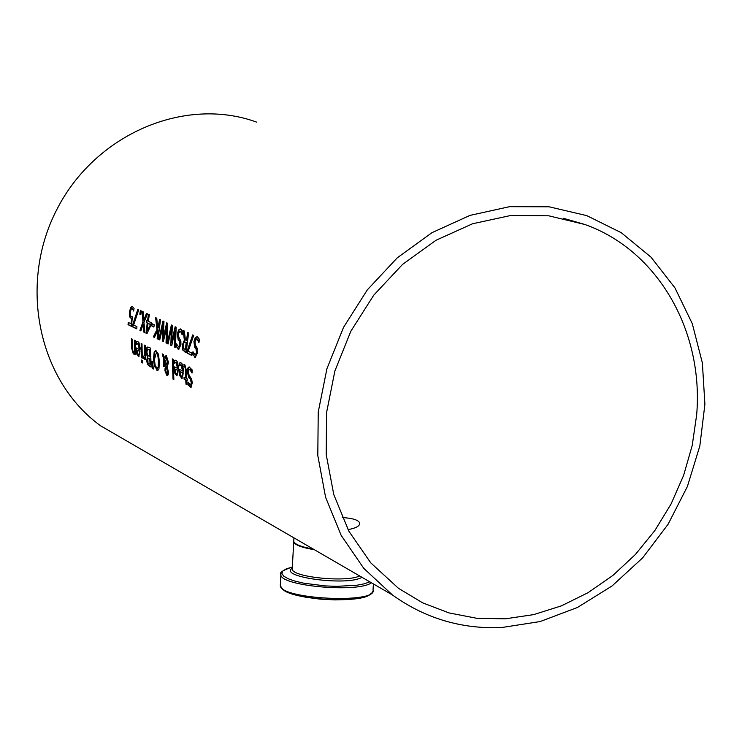 <?xml version="1.0" encoding="UTF-8"?>
<svg xmlns="http://www.w3.org/2000/svg" width="742" height="742" viewBox="0 0 742 742"><rect width="100%" height="100%" fill="white"/><g stroke="black" fill="none" stroke-linecap="round" stroke-linejoin="round"><path stroke-width="1.11" d="M132.317 316.695L131.557 326.369L128.051 324.681L128.236 322.482L131.362 323.762L131.872 318.754L129.933 316.704L129.869 311.863L131.139 307.596L132.364 306.418M131.575 326.155L128.496 324.681L128.663 322.687M133.755 310.221L131.937 308.616L131.074 309.377L130.286 312.289L130.286 315.165L131.223 316.537L132.224 316.704M130.917 323.762L131.872 318.754M131.417 318.754L129.488 316.704L129.423 311.863L130.685 307.605L132.113 306.39L134.061 308.347L133.634 310.981M133.569 310.991L133.486 309.655M133.031 309.655L132.632 308.663M179.61 365.305L179.629 363.144L180.621 362.662M182.68 371.046L180.946 364.943L179.147 365.834L179.165 363.153L180.965 362.792L182.161 363.979L183.506 369.924L181.957 378.392L179.852 375.879L179.082 369.256L183.144 371.046L181.41 364.943L180.723 364.869M182.152 378.346L180.325 375.869L179.545 369.488M181.938 376.296L182.847 375.628L183.181 372.92L179.972 371.557L180.362 374.636L181.391 376.268L182.384 375.637L182.718 372.929L179.972 371.557M182.718 372.929L183.181 372.92M182.384 375.637L182.847 375.628M179.165 363.153L179.629 363.144M179.852 375.879L180.325 375.869M191.993 373.041L189.822 369.414L189.293 369.284L188.255 371.918L189.164 375.35L191.668 379.19L192.271 382.965L190.87 387.528L188.088 385.042L187.884 381.945L190.471 385.2L191.306 382.742L190.258 379.227L188.774 377.474L187.281 371.844L187.93 367.995L189.099 366.947L192.076 369.794L192.057 373.041M192.067 371.937L190.295 369.405L189.562 369.312M191.074 387.491L188.551 385.033L188.422 383.039M190.675 385.154L191.779 382.733L190.722 379.227L189.247 377.465L187.754 371.835L188.394 367.995L189.368 366.965M188.088 385.042L188.551 385.033M174.62 362.829L174.639 360.686L175.631 360.204M177.663 368.551L175.937 362.476L174.157 363.367L174.175 360.686L175.965 360.324L177.143 361.512L178.488 367.429L176.948 375.869L174.871 373.374L174.092 366.771L178.126 368.542L176.401 362.467L175.724 362.393M177.153 375.823L175.335 373.365L174.555 367.002M176.93 373.782L177.839 373.115L178.173 370.416L174.973 369.062L175.372 372.132L176.392 373.755L177.375 373.124L177.709 370.425L174.973 369.062M177.709 370.425L178.173 370.416M177.375 373.124L177.839 373.115M174.175 360.686L174.639 360.686M174.871 373.374L175.335 373.365M186.622 380.479L186.891 384.69L186.01 384.235L185.741 380.034L184.118 379.208L184.025 377.177L185.648 377.993L185.333 368.088L184.6 366.798L183.84 366.9L184.22 364.628L184.851 364.758L186.344 370.304L186.53 378.429L187.123 378.735L187.225 380.776L186.622 380.479L187.207 380.525M186.873 384.43L186.214 380.025L184.591 379.208L184.498 377.409M186.01 384.235L186.483 384.226M185.741 380.034L186.214 380.025M184.118 379.208L184.591 379.208M183.868 364.684L184.498 364.647M184.304 366.743L184.331 364.674M185.333 368.088L184.591 366.798M185.648 377.993L185.797 368.078M173.832 379.273L172.793 359.1M172.988 379.088L172.339 358.878L173.201 359.304L173.851 379.524L172.988 379.088L173.452 379.079M164.251 357.672L166.347 355.52L168.434 362.272L167.302 367.271L168.415 372.03L168.156 374.858L166.931 375.573L164.937 370.722L165.058 368.236L166.013 366.594L164.297 361.122L164.362 366.641L163.472 366.196L163.787 359.443L162.201 353.888L163.361 354.453L164.251 357.672L166.115 355.427M163.787 359.443L162.73 354.147M163.472 366.196L164.251 359.434M164.297 361.122L166.013 366.594M167.544 375.628L165.401 370.712L165.522 368.236L166.468 366.585M166.839 366.131L167.497 362.43L166.069 357.505L164.641 359.007L167.293 366.131L167.952 362.421L166.523 357.496L165.976 357.468M165.865 368.95L165.809 370.926L167.033 374.024L167.72 369.859L166.931 367.726L165.865 368.95M167.302 373.968L167.72 369.859M167.265 369.868L166.477 367.726M157.805 370.648L155.097 366.845L153.928 359.091L154.633 352.144L155.987 350.474M157.434 368.384L158.612 367.077L158.899 361.577C158.5 355.529 157.786 352.608 156.785 352.793L156.182 352.747M156.33 352.802L154.392 359.555L155.199 365.593L157.239 368.431L158.157 367.086L158.445 361.586C158.055 355.511 157.35 352.589 156.33 352.802M154.633 366.854L153.473 359.1L154.178 352.144L155.727 350.456L158.482 354.277L159.372 362.05L158.927 369.024L157.61 370.675L155.097 366.845M146.721 347.812L147.769 346.978L150.524 348.137L151.118 367.16L147.584 364.628L146.666 360.779L147.398 357.19L146.044 351.764L146.721 347.812L148.038 346.996M147.389 357.097L146.499 351.754L147.176 347.803M151.099 366.91L148.038 364.619L147.12 360.779L147.844 357.087M149.708 356.893L149.624 349.862L147.417 349.575L146.953 352.107L147.547 355.325L150.162 356.883L150.079 349.853L148.233 349.25M150.079 364.554L149.773 358.998L147.806 358.627L148.01 363.042L150.533 364.554L150.227 358.998L148.493 358.377M153.279 368.83L152.778 368.57L152.49 361.512M152.323 368.579L152.036 361.28L152.629 361.586L153.306 369.08L152.778 368.57M141.453 357.709L141.175 343.537L142 343.936L142.279 358.126L141.453 357.709L141.629 343.75M143.262 358.618L142.807 355.891L143.577 356.308L144.523 355.223L144.43 345.132L145.256 345.54L145.534 359.759L144.709 359.341L144.597 357.227L143.262 358.618L143.271 356.234M145.515 359.518L144.597 357.227M143.79 356.262L144.968 355.214L144.875 345.355M136.871 354.259L136.12 347.859L139.487 349.528L137.845 343.657L136.176 344.548L136.194 341.951L137.864 341.58L138.977 342.711L140.257 348.425L138.819 356.642L136.871 354.259L136.574 348.081M139.014 356.605L137.326 354.249M139.487 349.528L138.3 343.657L137.669 343.592M136.194 341.951L137.576 341.459M136.63 344.01L136.639 341.951M137.335 353.044L138.615 354.685L139.672 353.971L139.978 351.346L136.964 350.066L137.335 353.044M138.81 354.62L139.672 353.971M139.227 353.98L139.978 351.346M139.524 351.356L136.964 350.066M142.64 362.736L142.01 360.269M141.731 362.504L141.546 360.028L142.473 360.501L142.659 362.977L142.176 362.495M134.59 350.771L134.478 340.235L135.294 340.634L135.573 354.741L134.756 354.333L134.673 352.765L133.319 353.99L131.575 347.905L131.51 338.769L132.317 339.168L132.614 350.419L133.412 351.847L135.044 350.762L134.923 340.448M133.838 354.008L132.02 347.896L131.946 338.992M134.673 352.765L134.756 354.333M133.866 351.838L135.044 350.762M195.443 354.926L197.038 352.459L196.463 348.935L195.127 347.2L194.404 341.552L195.721 337.656L196.982 336.59M195.48 357.282L193.133 354.871L193.328 352.747M199.106 341.626L197.558 339.038L196.815 338.946M198.875 342.646L197.084 339.038L196.547 338.918L194.979 341.608L195.415 345.049L197.539 348.861L197.585 352.663L195.276 357.31L193.133 354.871M192.67 354.88L192.957 351.745L195.239 354.973L196.574 352.459L195.99 348.944L194.664 347.21L193.931 341.561L195.248 337.666L197.409 336.729L199.477 339.363L198.939 342.674M187.401 350.233L192.716 334.92L193.718 335.393L188.171 351.263L191.807 353.016L191.612 355.325L187.142 353.173L187.401 350.233L193.068 335.208M187.142 353.173L187.865 350.224M191.631 355.103L187.615 353.173M185.352 349.964L186.159 342.581L184.693 342.043L183.951 342.609L183.209 345.503L183.385 348.323L185.815 349.955L186.622 342.572L184.971 342.062M186.103 352.441L183.061 349.909L182.68 345.243L184.823 340.188L183.691 330.728M186.446 340.402L187.67 332.574L188.607 333.01L186.094 352.663L182.597 349.918L182.217 345.253L184.35 340.188L183.2 330.496L184.396 331.053L185.379 339.901L186.446 340.402L188.106 332.778M186.159 342.581L186.622 342.572M184.35 340.188L184.823 340.188M171.606 342.238L175.149 326.749L176.16 327.213L175.437 347.534L174.491 347.08L175.038 330.283L171.745 345.753L170.827 345.308L171.393 328.372L168.091 343.991L167.2 343.565L171.374 324.987L172.394 325.469L171.606 342.238L175.557 326.934M167.2 343.565L171.782 325.209M168.128 343.778L167.664 343.555M171.393 328.372L170.827 345.308M171.782 345.54L171.281 345.299M175.038 330.283L174.491 347.08M175.427 347.302L174.954 347.07M178.831 346.95L180.399 344.501L179.833 341.032L178.544 339.326L177.839 333.761L179.128 329.912L180.362 328.854M178.868 349.269L176.596 346.913L176.781 344.826M182.421 333.789L180.918 331.266L180.195 331.182M182.189 334.809L180.454 331.266L179.935 331.155L178.395 333.807L178.822 337.202L180.881 340.949L180.927 344.696L178.664 349.306L176.596 346.913M176.132 346.913L176.42 343.824L178.627 346.987L179.935 344.511L179.369 341.042L178.08 339.335L177.375 333.77L178.655 329.921L180.77 328.984L182.782 331.572L182.254 334.846M157.833 328.261L159.586 319.505L160.476 319.913L158.046 339.15L157.156 338.714L158.046 329.893L154.419 337.397L153.344 336.877L156.961 329.643L155.607 317.65L156.757 318.179L157.833 328.261L158.853 327.176L160.012 319.7M156.961 329.643L156.089 317.928M153.344 336.877L157.415 329.633M154.503 337.211L153.798 336.877M158.046 329.893L157.156 338.714M159.753 339.743L159.298 339.521L163.37 321.286M163.361 341.478L162.869 341.246L163.444 324.43L159.715 339.947L159.298 339.521M166.959 343.212L166.496 342.99L167.033 326.313L163.323 341.691L162.869 341.246M158.844 339.53L162.971 321.073L163.973 321.546L163.184 338.204L167.098 323.002M163.184 338.204L166.69 322.807L167.683 323.271L166.959 343.444L166.496 342.99M166.032 342.999L166.57 326.322M162.415 341.255L162.98 324.44M147.463 320.887L148.493 314.339L149.346 314.729L148.307 321.286L151.22 322.659L150.858 325.358L146.907 333.77L146.091 333.381L147.185 322.937L146.406 322.566L146.684 320.516L147.918 320.878L148.919 314.534M146.406 322.566L147.111 320.72M146.091 333.381L147.639 322.937M147.194 330.784L150.7 324.384L148.029 323.345L147.194 330.784L150.7 324.384M150.246 324.393L148.029 323.345M153.937 326.87L151.86 325.886L152.138 323.762M151.405 325.886L151.711 323.568L154.215 324.746L153.909 327.074L151.86 325.886M143.716 320.238L146.508 313.412L147.454 313.847L143.939 322.399L144.987 332.852L143.994 332.37L143.16 324.189L140.85 330.858L139.923 330.403L142.909 322.037L142.306 311.454L143.299 311.918L143.716 320.238L146.888 313.588M142.909 322.037L142.77 311.668M139.923 330.403L143.354 322.037M140.915 330.663L140.368 330.403M143.16 324.189L143.994 332.37M144.959 332.611L144.449 332.36M140.878 314.478L140.257 314.181L140.822 310.759M139.802 314.191L140.396 310.564L141.444 311.056L140.841 314.673L140.257 314.181M132.911 324.087L137.826 309.368L138.745 309.794L133.616 325.061L136.945 326.666L136.76 328.882L132.67 326.907L132.911 324.087L138.179 309.637M132.67 326.907L133.356 324.087M136.769 328.669L133.115 326.907M501.434 627.574L540.102 621.564L577.471 607.475L612.113 585.92L642.702 557.798L668.125 524.214L687.407 486.464L699.836 445.979L704.9 404.288L702.377 362.977L692.286 323.66L674.96 287.896L650.975 257.122L621.202 232.673L586.774 215.625L549.071 206.795L509.596 206.675L470.011 215.384L432.011 232.654L397.276 257.817L367.336 289.844L343.537 327.352L326.934 368.691L318.235 412.051L317.799 455.523L325.58 497.223L341.162 535.362L363.784 568.372L392.397 594.936C424.925 618.309 461.274 629.188 501.434 627.574M256.574 122.105C184.712 95.894 95.069 134.154 56.809 209.587C17.919 284.696 38.501 381.212 100.866 425.964L127.541 441.425M293.795 540.538L293.749 541.391C294.797 544.396 301.298 546.956 313.254 549.061M342.183 517.545C352.895 518.194 358.729 520.077 359.694 523.175C359.861 526.013 355.965 528.165 348.026 529.63M696.664 414.834L692.212 445.469L683.614 475.418L671.056 504.013L654.834 530.595L635.3 554.589L612.892 575.44L588.1 592.654L561.471 605.834L533.609 614.636L505.135 618.828L476.716 618.272L449.031 612.929L422.727 602.875L398.463 588.295L370.787 562.89L348.888 531.244L333.789 494.608L326.211 454.531L326.554 412.728L334.874 371.019L350.836 331.247L373.736 295.186L402.563 264.412L436.008 240.26L472.589 223.75L510.691 215.505L548.663 215.792L584.891 224.492C657.885 250.369 703.861 331.155 696.664 414.834M180.946 364.943L181.41 364.943M179.972 362.717L180.436 362.708M179.1 370.592L179.564 370.592M181.447 378.262L181.911 378.253M189.822 369.414L190.295 369.405M190.267 387.37L190.74 387.361M187.93 367.995L188.394 367.995M187.281 371.844L187.754 371.835M188.774 377.474L189.247 377.465M190.258 379.227L190.722 379.227M191.306 382.742L191.779 382.733M175.937 362.476L176.401 362.467M174.973 360.26L175.437 360.25M174.12 368.106L174.583 368.097M176.448 375.74L176.911 375.73M184.6 366.798L185.064 366.798M185.463 371L185.927 371M163.425 364.953L163.889 364.943M165.058 368.236L165.522 368.236M164.937 370.722L165.401 370.712M166.931 375.573L167.395 375.563M167.534 371.705L167.998 371.696M156.97 370.518L157.434 370.508M149.365 366.27L149.828 366.26M194.673 357.171L195.137 357.162M196.574 352.459L197.038 352.459M195.99 348.944L196.463 348.935M194.664 347.21L195.127 347.2M193.931 341.561L194.404 341.552M195.248 337.666L195.721 337.656M197.084 339.038L197.558 339.038M185.342 342.192L185.806 342.192M184.285 351.801L184.749 351.791M182.597 349.918L183.061 349.909M182.217 345.253L182.68 345.243M178.08 349.167L178.544 349.157M179.935 344.511L180.399 344.501M179.369 341.042L179.833 341.032M178.08 339.335L178.544 339.326M177.375 333.77L177.839 333.761M178.655 329.921L179.128 329.912M180.454 331.266L180.918 331.266M293.749 541.057L293.721 541.855C294.852 544.971 301.744 547.596 314.376 549.72M359.666 575.959C346.124 582.674 291.847 577.081 292.237 569.077L292.283 568.196C277.786 577.072 348.035 586.356 361.938 577.276M282.183 588.323C287.534 599.74 364.099 604.35 370.768 593.628M373.402 583.926L373.041 589.964C378.012 603.979 280.291 599.369 280.291 585.596L280.346 584.418M280.921 573.687L280.875 574.79C280.309 586.069 358.312 593.016 371.417 582.776M369.785 581.83L364.452 583.778L356.837 585.243L336.701 586.347L325.423 585.92L303.932 583.231L295.047 581.144L288.165 578.723L283.694 576.126L281.867 573.51L282.776 571.034L286.347 568.836L292.348 567.055C282.646 570.264 278.825 572.843 280.875 574.79L280.291 585.596L282.581 589.333L285.874 591.457L293.749 594.49L305.787 597.254L320.052 599.128L335.032 599.907L349.092 599.508L360.742 597.969L368.468 595.585L371.362 593.748L372.994 591.077M181.744 376.361L182.207 376.352M180.937 364.832L180.473 364.841M189.757 369.275L189.293 369.284M190.944 385.191L190.471 385.2M176.735 373.838L177.199 373.838M175.937 362.365L175.474 362.374M184.814 366.733L184.341 366.743M165.726 357.421L166.189 357.421M167.033 374.024L167.497 374.014M195.702 354.964L195.239 354.973M197.02 338.918L196.547 338.918M184.693 342.043L185.157 342.034M179.091 346.987L178.627 346.987M180.399 331.145L179.935 331.155M100.866 425.964L392.397 594.936M292.265 568.465L293.767 540.983M293.749 541.391L293.943 537.867M359.647 524.019L359.694 523.175M563.299 218.25L584.891 224.492"/></g></svg>
